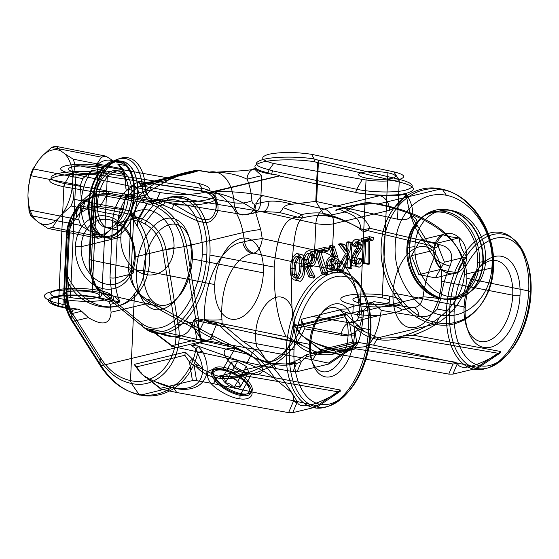 <?xml version="1.0" encoding="UTF-8"?>
<svg xmlns="http://www.w3.org/2000/svg" width="559" height="559" viewBox="0 0 559 559"><rect width="100%" height="100%" fill="white"/><g stroke="black" fill="none" stroke-linecap="round" stroke-linejoin="round"><path stroke-width="0.84" d="M485.638 260.473A43.895 34.868 -103.5 0 0 452.217 210.652A43.895 34.868 -103.5 0 0 414.904 246.61L409.67 247.26A45.635 36.251 76.5 0 1 448.465 209.877A45.635 36.251 76.5 0 1 483.214 261.675L485.638 260.473A43.895 34.868 -103.5 0 1 448.325 296.438A43.895 34.868 -103.5 0 1 414.904 246.61M409.67 247.26L409.265 247.357A45.635 36.251 76.5 0 1 448.066 209.967A45.635 36.251 76.5 0 1 482.808 261.766L483.214 261.675A45.635 36.251 -103.5 0 1 444.412 299.058A45.635 36.251 -103.5 0 1 409.67 247.26M406.847 248.545A43.902 34.875 76.5 0 1 444.174 212.581A43.902 34.875 76.5 0 1 477.603 262.416L482.808 261.766A45.635 36.251 -103.5 0 1 444.014 299.156A45.635 36.251 -103.5 0 1 409.265 247.357L406.847 248.545A43.902 34.875 76.5 0 0 440.275 298.38A43.902 34.875 76.5 0 0 477.603 262.416M442.805 234.598C446.201 236.184 451.7 237.261 459.309 237.834A20.48 16.267 -103.5 0 0 442.805 234.598A20.48 16.267 -103.5 0 0 433.77 250.313A20.48 16.267 -103.5 0 0 441.233 269.256A20.48 16.267 -103.5 0 0 457.737 272.492A20.48 16.267 -103.5 0 0 466.772 256.777A20.48 16.267 -103.5 0 0 459.309 237.834C459.673 244.611 462.16 250.928 466.772 256.777C461.671 262.492 458.659 267.726 457.737 272.492C450.128 271.919 444.622 270.842 441.233 269.256C436.649 263.492 434.161 257.175 433.77 250.313C434.65 245.618 437.662 240.377 442.805 234.598L420.459 239.972L436.956 243.207L459.309 237.834M433.77 250.313L411.417 255.687L420.459 239.972M436.956 243.207L444.419 262.157L466.772 256.777M444.419 262.157L435.384 277.865L457.737 272.492M435.384 277.865L418.887 274.63L441.233 269.256M418.887 274.63L411.417 255.687M105.951 156.143L55.949 146.346A41.639 23.764 101.1 0 0 51.589 147.394L101.591 157.191A41.639 23.764 -78.9 0 1 105.951 156.143L106.07 156.268A41.478 23.674 101.1 0 0 101.298 157.421L95.533 166.261A37.9 21.633 -78.9 0 1 114.539 161.684L106.07 156.268M95.533 166.261L103.499 167.819A37.9 21.633 -78.9 0 1 122.505 163.249L114.539 161.684M70.902 206.215L61.811 214.404A37.9 21.633 101.1 0 0 72.551 184.882L73.599 198.808A41.478 23.674 -78.9 0 1 70.902 206.215L70.986 205.95A41.639 23.764 101.1 0 0 73.453 199.165L123.455 208.968A41.639 23.764 -78.9 0 1 120.989 215.746L70.986 205.95M82.872 178.642L32.869 168.846A41.639 23.764 101.1 0 0 30.403 175.624L80.405 185.427A41.639 23.764 -78.9 0 1 82.872 178.642L83.005 178.391A41.478 23.674 101.1 0 0 80.307 185.798L81.355 199.724A37.9 21.633 -78.9 0 1 92.095 170.202L83.005 178.391M81.355 199.724L89.321 201.282A37.9 21.633 -78.9 0 1 100.061 171.76L92.095 170.202M81.069 206.019L78.791 219.296A41.478 23.674 101.1 0 0 80.859 225.556L89.335 230.972A37.9 21.633 -78.9 0 1 81.069 206.019L89.035 207.585L89.321 201.282M78.854 219.694L28.851 209.898A41.639 23.764 101.1 0 0 30.745 215.627L80.748 225.431A41.639 23.764 -78.9 0 1 78.854 219.694L78.791 219.296M28.991 209.541L27.95 195.608A37.9 21.633 101.1 0 0 36.216 220.56L31.066 215.795A41.478 23.674 -78.9 0 1 28.991 209.541L28.851 209.898M27.95 195.608L28.236 189.312L30.403 175.624M80.405 185.427L80.307 185.798M89.335 230.972L97.301 232.53A37.9 21.633 -78.9 0 1 89.035 207.585M97.909 238.253L47.906 228.449A41.639 23.764 101.1 0 0 52.273 227.401L102.276 237.198A41.639 23.764 -78.9 0 1 97.909 238.253L92.487 233.327A37.9 21.633 101.1 0 0 111.493 228.757L119.458 230.315A37.9 21.633 -78.9 0 1 100.452 234.892L92.487 233.327M47.843 228.331L39.368 222.915A37.9 21.633 101.1 0 0 58.374 218.345L52.609 227.185A41.478 23.674 -78.9 0 1 47.843 228.331L47.906 228.449M39.368 222.915L36.216 220.56M97.301 232.53L100.452 234.892M114.93 224.809L120.695 215.977A41.478 23.674 101.1 0 0 123.392 208.563L125.67 195.294A37.9 21.633 -78.9 0 1 114.93 224.809L122.903 226.374L119.458 230.315M61.811 214.404L58.374 218.345M102.276 237.198L111.493 228.757M125.67 195.294L133.636 196.852A37.9 21.633 -78.9 0 1 122.903 226.374M117.69 164.039L125.656 165.604A37.9 21.633 -78.9 0 1 133.922 190.549L125.957 188.991A37.9 21.633 101.1 0 0 117.69 164.039L122.84 168.804A41.478 23.674 101.1 0 1 124.916 175.065L125.013 174.694L75.011 164.898A41.639 23.764 101.1 0 0 73.11 159.161L123.113 168.965A41.639 23.764 -78.9 0 1 125.013 174.694M125.957 188.991L124.916 175.065M75.011 164.898L72.838 178.58L72.551 184.882M73.599 198.808L73.453 199.165M123.455 208.968L123.392 208.563M133.636 196.852L133.922 190.549M72.838 178.58A37.9 21.633 101.1 0 0 64.571 153.634L73.047 159.042A41.478 23.674 -78.9 0 1 75.116 165.303M64.571 153.634L61.42 151.272A37.9 21.633 101.1 0 0 42.414 155.849L38.976 159.79A37.9 21.633 101.1 0 0 28.236 189.312M30.514 176.036A41.478 23.674 -78.9 0 1 33.212 168.629L38.976 159.79M42.414 155.849L51.589 147.394M103.499 167.819L100.061 171.76M51.505 147.66A41.478 23.674 -78.9 0 1 56.27 146.514L55.949 146.346M56.27 146.514L61.42 151.272M125.656 165.604L122.505 163.249M91.655 205.23A38.969 22.241 -78.9 0 1 116.398 161.607A38.969 22.241 -78.9 0 1 137.682 194.155L134.495 193.533A38.969 22.241 101.1 0 0 113.211 160.985A38.969 22.241 101.1 0 0 88.469 204.601L91.655 205.23A38.969 22.241 -78.9 0 0 112.939 237.778A38.969 22.241 -78.9 0 0 137.682 194.155M88.469 204.601A38.969 22.241 101.1 0 0 109.753 237.149A38.969 22.241 101.1 0 0 134.495 193.533M128.57 194.958A28.935 16.518 -78.9 0 1 110.193 227.345A28.935 16.518 -78.9 0 1 94.394 203.176A28.935 16.518 -78.9 0 1 112.764 170.788A28.935 16.518 -78.9 0 1 128.57 194.958M248.916 392.159A20.082 8.329 29.6 0 1 227.247 389.378A20.082 8.329 29.6 0 1 214.034 372.238L213.14 369.492A22.22 9.217 -150.4 0 0 227.751 388.449A22.22 9.217 -150.4 0 0 251.732 391.531L248.916 392.159A20.082 8.329 29.6 0 0 235.709 375.019A20.082 8.329 29.6 0 0 214.034 372.238M233.99 387.764C236.813 386.185 238.868 385.976 240.153 387.149A9.992 4.144 29.6 0 1 233.99 387.764A9.992 4.144 29.6 0 1 225.319 382.81C228.987 383.09 231.88 384.739 233.99 387.764L242.592 372.601L233.921 367.647L231.405 362.078L237.568 361.463L246.239 366.418L248.755 371.987L242.592 372.601M222.803 377.241C224.418 377.709 225.256 379.568 225.319 382.81A9.992 4.144 29.6 0 1 222.803 377.241A9.992 4.144 29.6 0 1 228.966 376.626C227.709 375.452 225.654 375.662 222.803 377.241L231.405 362.078M248.755 371.987L240.153 387.149C240.104 383.928 239.266 382.07 237.638 381.58C235.528 378.555 232.635 376.906 228.966 376.626A9.992 4.144 29.6 0 1 237.638 381.58L246.239 366.418M237.568 361.463L228.966 376.626M233.921 367.647L225.319 382.81M237.638 381.58A9.992 4.144 29.6 0 1 240.153 387.149M251.732 391.531A22.22 9.217 -150.4 0 0 237.121 372.567A22.22 9.217 -150.4 0 0 213.14 369.492M235.059 348.599L222.887 369.059A22.248 9.23 29.6 0 1 249.405 385.71A22.248 9.23 29.6 0 1 240.07 395.339L239.909 398.798C230.28 398.176 213.056 388.121 209.199 380.875C204.678 372.028 208.542 368.262 220.777 369.569L222.887 369.059A22.248 9.23 -150.4 0 0 213.552 378.688A22.248 9.23 -150.4 0 0 240.07 395.339L251.634 373.943A21.459 8.902 -150.4 0 0 260.634 364.657A21.459 8.902 -150.4 0 0 235.059 348.599A21.459 8.902 -150.4 0 0 226.06 357.886A21.459 8.902 -150.4 0 0 251.634 373.943M203.86 369.841L195.881 366.208C200.492 371.595 206.446 375.25 213.741 377.164A4.325 2.418 -75.4 0 1 215.655 375.508L203.86 369.841L199.011 365.153A4.325 2.942 139.6 0 0 195.881 366.208L194.211 365.845L196.558 380.644L192.422 380.616L160.552 388.281C159.511 388.561 159.692 388.854 161.09 389.176L176.721 392.509L173.87 388.156L172.116 387.352C197.718 393.166 210.135 376.675 197.565 353.547L195.936 348.718L191.541 345.518L197.432 345.867L198.459 346.657A4.325 1.425 -52.5 0 0 195.936 348.718C190.864 379.254 165.324 399.699 138.946 394.354L131.456 383.481C159.818 389.993 184.687 358.571 178.174 324.695L165.953 249.803C163.361 236.429 156.848 226.835 146.423 221.029L142.293 218.911L153.18 205.181L151.077 202.714L147.192 203.217L106.154 196.16A4.325 2.55 -80.4 0 1 107.992 194.532C101.85 193.54 96.057 194.462 90.628 197.299L89.286 198.85C94.555 196.09 100.173 195.196 106.14 196.16L100.096 206.62C95.407 206.005 91.019 206.823 86.924 209.08L80.433 212.937L78.602 214.593L73.55 221.56C70.301 226.388 68.512 232.069 68.177 238.588L66.57 273.847A54.936 43.637 -103.5 0 0 135.418 296.046A54.936 43.637 -103.5 0 0 129.772 210.568L100.096 206.62M215.655 375.508L218.625 376.158L216.759 377.835L219.68 378.331A4.325 2.515 -82.5 0 1 221.483 376.654L218.625 376.158L271.527 363.434L273.232 364.251C265.162 362.491 256.301 359.074 246.652 353.994L254.324 357.704L248.769 354.001L209.911 334.289L158.623 306.479L147.765 300.015A12.976 3.319 127 0 1 149.63 302.957L161.775 310.853A12.976 5.618 -61.5 0 0 158.623 306.479L102.129 293.594A43.707 24.945 101.1 0 1 91.466 260.152L93.884 206.886A43.707 24.945 -78.9 0 1 119.207 158.742A43.707 24.945 -78.9 0 1 145.41 186.608A21.172 12.088 101.1 0 0 156.932 200.478A4.325 3.438 -103.5 0 0 154.501 201.254L169.482 197.648A68.394 39.032 -78.9 0 1 206.837 254.764A68.394 39.032 -78.9 0 1 183.527 318.05A68.394 39.032 -78.9 0 1 142.741 326.526L141.224 323.018A65.096 37.153 101.1 0 0 180.047 314.948A65.096 37.153 101.1 0 0 202.232 254.708L206.837 254.764M99.355 290.512L99.006 298.199C92.535 296.382 70.029 293.789 56.312 296.927C43.274 300.225 54.936 305.424 62.867 306.891L63.216 299.205A30.605 6.359 -177.4 0 1 56.627 290.023A30.605 6.359 -177.4 0 1 99.355 290.512A30.605 6.359 2.6 0 1 105.944 299.694A30.605 6.359 2.6 0 1 63.216 299.205M97.853 167.232L92.172 292.238A18.44 3.829 2.6 0 0 66.43 291.945A18.44 3.829 2.6 0 0 70.399 297.479L76.073 172.472A18.44 3.829 -177.4 0 1 72.104 166.938A18.44 3.829 -177.4 0 1 97.853 167.232A18.44 3.829 2.6 0 1 101.822 172.766A18.44 3.829 2.6 0 1 76.073 172.472M316.611 201.575L315.786 201.38L317.547 162.627L318.364 162.823L316.611 201.575L397.526 219.191L399.21 182.003A4.325 2.543 102.5 0 0 398.609 179.201C414.079 183.177 416.371 186.832 405.485 190.165C394.815 192.89 371.763 192.471 356.698 189.277A4.325 2.362 101.6 0 0 355.803 192.45L279.451 175.966L355.803 192.45C371.407 195.727 395.29 196.132 406.344 193.309C417.615 189.857 415.239 186.091 399.21 182.003L318.364 162.823A4.325 2.536 -76.7 0 0 317.791 160.028L314.011 158.917C297.758 156.366 274.602 156.555 263.61 159.336C252.326 162.655 254.177 166.114 269.145 169.705M325.45 213.866A12.976 7.302 103.6 0 0 330.669 216.396C339.676 218.604 349.71 222.734 360.758 228.778A12.976 0.531 -59.5 0 1 360.206 228.806C347.726 221.469 336.141 216.487 325.45 213.866L323.242 213.363L315.786 201.38L291.931 204.252C283.609 201.743 275.957 200.744 268.97 201.254L260.613 202.7L261.843 175.624C256.791 171.529 254.45 169.167 254.827 168.538L255.463 169.014C257.517 171.012 262.681 172.71 270.94 174.101L267.985 172.864C252.675 169.118 250.83 165.541 262.451 162.124C273.77 159.259 297.556 159.077 314.354 161.705L317.547 162.627M528.716 290.98A69.658 39.759 -78.9 0 1 484.485 368.947A69.658 39.759 -78.9 0 1 446.445 310.776L437.047 309.008C432.442 315.206 426.433 317.694 419.026 316.471L381.217 310.371C378.066 331.166 372.636 343.289 364.922 346.748L455.564 362.239A69.889 39.885 101.1 0 0 457.653 363.902C460.805 370.617 474.291 367.368 498.104 354.168A69.889 39.885 101.1 0 0 500.396 351.457L413.164 335.141C438.661 326.568 465.214 306.842 466.891 278.34L528.716 290.98A69.658 39.759 101.1 0 0 490.669 232.81A69.658 39.759 101.1 0 0 446.445 310.776A4.325 0.901 2.6 0 0 449.562 311.063A68.394 39.032 -78.9 0 1 492.989 234.507A68.394 39.032 -78.9 0 1 530.337 291.623A4.325 0.901 2.6 0 0 528.716 290.98M454.167 311.111A65.096 37.153 -78.9 0 1 495.498 238.253A65.096 37.153 -78.9 0 1 531.05 292.616L530.337 291.623A68.394 39.032 101.1 0 1 486.917 368.178A68.394 39.032 101.1 0 1 449.562 311.063L454.167 311.111A65.096 37.153 -78.9 0 0 489.719 365.474A65.096 37.153 -78.9 0 0 531.05 292.616M393.026 292.972L464.075 306.891A41.198 23.513 -78.9 0 1 490.229 260.78A41.198 23.513 -78.9 0 1 512.736 295.187L520.017 295.271A46.418 26.49 -78.9 0 1 490.55 347.223A46.418 26.49 -78.9 0 1 465.2 308.456L464.075 306.891A41.198 23.513 101.1 0 0 486.575 341.297A41.198 23.513 101.1 0 0 512.736 295.187L441.687 281.261A41.198 23.513 101.1 0 0 419.187 246.854A41.198 23.513 101.1 0 0 393.026 292.972A41.198 23.513 101.1 0 0 415.533 327.371A41.198 23.513 101.1 0 0 441.687 281.261M335.889 210.436A12.976 10.307 -103.5 0 0 336.839 209.967C340.92 207.284 344.672 207.396 348.103 210.31L347.551 210.659C359.151 213.664 366.585 219.526 369.862 228.254A12.976 10.118 -20.3 0 1 360.758 228.778C360.422 220.267 354.846 214.6 344.03 211.791C341.269 208.703 335.484 209.283 335.889 210.436C349.075 205.873 362.882 203.651 377.318 203.783L378.219 203.993L440.855 188.921C410.53 182.29 382.111 209.562 381.21 245.799C378.827 281.785 404.325 319.294 434.713 324.171C464.18 331.012 491.829 303.921 492.745 267.67L464.368 274.497C462.125 306.632 430.856 328.042 402.194 336.169L396.191 337.622L381.636 338.125L378.778 337.629L434.797 324.15L436.551 322.543C406.673 317.778 381.587 280.925 383.928 245.562C384.802 209.953 412.794 183.149 442.588 189.69L446.368 195.294C420.284 189.997 395.982 213.964 395.206 245.687C393.138 277.103 414.897 310.084 440.932 314.983L436.551 322.543C465.451 329.3 492.647 302.692 493.541 267.076C495.861 231.719 471.572 194.672 442.588 189.69L440.855 188.921C470.378 194.008 495.099 231.692 492.745 267.67M364.007 331.312L356.034 327.679C360.646 333.066 366.599 336.721 373.894 338.635A4.325 2.418 -75.4 0 1 375.809 336.979L364.007 331.312L359.164 326.624A4.325 2.942 139.6 0 0 356.034 327.679L354.364 327.315L356.712 342.115L352.575 342.087L349.606 323.409L354.364 327.315A4.325 2.515 135.9 0 1 358.039 325.366L352.785 320.656A4.325 1.181 131 0 0 349.606 323.409L345.029 316.736L345.455 313.578L294.341 325.876L296.871 328.322L345.029 316.736M375.809 336.979L378.778 337.629L376.913 339.306L379.834 339.802A4.325 2.515 -82.5 0 1 381.636 338.125M389.406 296.095L388.994 305.179L366.215 303.586C357.872 304.886 351.143 306.709 346.042 309.071C341.249 309.085 339.467 309.302 340.683 309.728C342.094 311.363 346.154 312.74 352.855 313.872L353.267 304.788A30.605 6.359 -177.4 0 1 346.678 295.613A30.605 6.359 -177.4 0 1 389.406 296.095A30.605 6.359 2.6 0 1 395.996 305.277A30.605 6.359 2.6 0 1 353.267 304.788M387.904 172.815L382.223 297.821A18.44 3.829 2.6 0 0 356.481 297.535A18.44 3.829 2.6 0 0 360.45 303.062L366.124 178.055A18.44 3.829 -177.4 0 1 362.155 172.528A18.44 3.829 -177.4 0 1 387.904 172.815A18.44 3.829 -177.4 0 1 391.873 178.349A18.44 3.829 -177.4 0 1 366.124 178.055M221.951 319.678A12.976 1.586 -1.1 0 1 204.65 319.629C202.693 282.805 221.252 244.968 242.739 242.005A12.976 10.307 -103.5 0 0 252.158 253.465C232.523 257.671 219.785 287.312 221.951 319.678L222.126 323.878L242.578 341.095L254.485 349.536C275.517 364.615 296.731 399.713 298.101 403.703C302.608 408.657 315.898 404.982 337.957 392.697A69.889 39.885 101.1 0 0 340.242 389.986L253.01 373.671C277.264 366.292 294.446 351.338 304.543 328.818L341.109 335.211C348.536 336.441 354.672 333.926 359.521 327.658L368.563 329.51A69.658 39.759 -78.9 0 1 324.339 407.476A69.658 39.759 -78.9 0 1 286.292 349.305L242.578 341.095M120.863 237.149L81.167 246.694A32.981 26.203 76.5 0 1 109.208 219.68A32.981 26.203 76.5 0 1 134.321 257.112L135.215 258.363A37.132 29.501 76.5 0 1 103.646 288.779A37.132 29.501 76.5 0 1 75.367 246.631L81.167 246.694A32.981 26.203 -103.5 0 0 106.28 284.133A32.981 26.203 -103.5 0 0 134.321 257.112L174.01 247.567A32.981 26.203 -103.5 0 0 148.897 210.128A32.981 26.203 -103.5 0 0 120.863 237.149A32.981 26.203 -103.5 0 0 145.976 274.588A32.981 26.203 -103.5 0 0 174.01 247.567M368.563 329.51A69.658 39.759 101.1 0 0 330.516 271.339A69.658 39.759 101.1 0 0 286.292 349.305A4.325 0.901 2.6 0 0 289.415 349.585A68.394 39.032 -78.9 0 1 332.836 273.037A68.394 39.032 -78.9 0 1 370.191 330.152A4.325 0.901 2.6 0 0 368.563 329.51M294.013 349.641A65.096 37.153 -78.9 0 1 335.344 276.782A65.096 37.153 -78.9 0 1 370.896 331.145L370.191 330.152A68.394 39.032 101.1 0 1 326.763 406.7A68.394 39.032 101.1 0 1 289.415 349.585L294.013 349.641A65.096 37.153 -78.9 0 0 329.565 404.003A65.096 37.153 -78.9 0 0 370.896 331.145M255.645 333.751L309.56 344.316A32.632 18.622 -78.9 0 1 330.271 307.792A32.632 18.622 -78.9 0 1 348.096 335.044L354.385 335.114A37.132 21.193 -78.9 0 1 330.809 376.682A37.132 21.193 -78.9 0 1 310.524 345.665L309.56 344.316A32.632 18.622 101.1 0 0 327.378 371.567A32.632 18.622 101.1 0 0 348.096 335.044L294.181 324.479A32.632 18.622 101.1 0 0 276.363 297.227A32.632 18.622 101.1 0 0 255.645 333.751A32.632 18.622 101.1 0 0 256.84 346.79C262.513 353.98 265.385 358.375 265.455 359.968A32.632 18.622 101.1 0 0 294.181 324.479M303.216 345.937L295.236 342.304C299.855 347.691 305.808 351.345 313.103 353.26A4.325 2.418 -75.4 0 1 315.017 351.604L303.216 345.937L297.227 342.143C291.735 327.001 290.834 297.64 292.168 264.61C293.629 233.697 297.619 217.996 304.145 217.521A12.976 12.186 -103.2 0 1 297.514 217.144C284.706 217.262 276.936 233.921 274.196 267.111C273.791 297.129 277.767 320.356 286.131 336.791L195.622 318.267A69.889 39.885 -78.9 0 1 193.337 320.978C189.11 338.02 175.624 341.263 152.887 330.711A69.889 39.885 -78.9 0 1 151.594 329.719L144.676 328.14A69.658 39.759 101.1 0 0 186.217 319.51A69.658 39.759 101.1 0 0 209.953 255.051L274.196 267.111M294.341 325.876L299.869 333.402L305.102 338.076L315.115 343.079L332.27 348.823L317.938 352.268L316.121 353.931L319.042 354.427A4.325 2.515 -82.5 0 1 320.845 352.75L315.017 351.604M263.366 272.855L192.324 258.929A41.198 23.513 101.1 0 0 169.824 224.522A41.198 23.513 101.1 0 0 143.663 270.633L136.382 270.556A46.418 26.49 101.1 0 0 161.733 309.316A46.418 26.49 101.1 0 0 191.199 257.364L192.324 258.929A41.198 23.513 -78.9 0 1 166.17 305.039A41.198 23.513 -78.9 0 1 143.663 270.633L214.712 284.559A41.198 23.513 -78.9 0 1 240.866 238.448A41.198 23.513 -78.9 0 1 263.366 272.855A41.198 23.513 -78.9 0 1 237.212 318.965A41.198 23.513 -78.9 0 1 214.712 284.559M306.486 356.747L301.378 361.596A4.325 2.131 62.6 0 0 298.415 359.661L306.283 354.762L306.486 356.747L354.644 345.162L357.418 342.464L351.373 346.915A4.325 2.97 59.7 0 0 349.717 349.969L328.971 364C330.013 363.727 329.838 363.427 328.44 363.112L312.802 359.772L200.926 339.655L196.782 339.627L171.941 345.602L152.418 330.823L150.734 330.474L150.797 329.069L151.594 329.719M161.775 310.853L194.071 328.371L202.519 341.346L194.385 328.552L213.14 338.796L101.186 365.726L100.152 365.467A4.325 1.09 148 0 0 101.2 365.747C111.555 381.804 124.552 391.566 140.19 395.031A4.325 2.543 -78.5 0 1 138.408 394.249C123.064 390.839 110.312 381.245 100.152 365.467M103.799 190.319A4.325 2.578 99.8 0 0 103.38 191.22L109.166 191.702L103.799 190.319L64.753 183.604L63.908 186.783L94.164 191.982L103.38 191.22A4.325 2.173 -99 0 1 101.948 193.791L93.129 196.565L88.217 199.186L79.692 206.956L77.582 207.466L76.569 208.724L80.216 204.531L84.87 201.212A4.325 2.62 -118 0 1 86.205 199.668L81.376 203.106L79.175 205.398L73.474 213.203L76.555 208.745A4.325 2.201 -145.3 0 1 77.582 207.466M63.908 186.783L63.88 186.776A4.325 2.571 -79.4 0 1 64.746 183.604C49.248 180.201 46.942 176.854 57.822 173.576C68.498 170.858 91.571 170.837 106.657 173.521A4.325 2.39 -80.3 0 1 107.279 176.33C91.648 173.521 67.751 173.521 56.697 176.33C45.426 179.732 47.815 183.212 63.873 186.776L58.576 303.383C49.136 301.574 36.188 295.515 51.463 291.7C67.353 288.018 93.863 290.813 101.983 292.937L111.905 295.117L115.832 297.535L120.066 301.986L112.988 300.553A4.325 0.678 95.9 0 0 113.966 296.27M167.826 177.783L175.009 175.435A12.976 2.327 -111.4 0 0 177.021 176.518L169.035 179.739A12.976 0.524 67.6 0 1 167.826 177.783C161.104 179.921 154.92 183.1 149.281 187.321L151.671 189.641L146.36 194.651A12.976 1.041 45.7 0 0 144.515 191.094L149.281 187.321M169.035 179.739L151.671 189.641L128.598 195.189L137.472 187.335L169.035 179.739M254.827 168.538A12.976 10.307 -103.5 0 0 247.078 179.18C235.961 173.989 223.642 171.718 210.121 172.375A12.976 10.307 76.5 0 1 211.47 172.486C226.018 171.333 244.381 171.396 255.463 169.014M261.843 175.624L247.078 179.18A59.506 33.959 101.1 0 1 251.906 200.569A12.976 4.57 175.9 0 1 234.088 202.749L145.41 186.608A4.325 1.523 175.9 0 0 142.293 186.545L137.703 187.09A39.144 22.339 101.1 0 0 114.225 162.131A39.144 22.339 101.1 0 0 91.55 205.251L92.256 206.243A42.442 24.226 -78.9 0 1 116.845 159.49A42.442 24.226 -78.9 0 1 142.293 186.545A22.437 12.808 -78.9 0 0 154.501 201.254L151.699 203.951A25.735 14.688 -78.9 0 1 137.703 187.09M295.62 268.509C295.543 263.058 297.108 259.25 300.316 257.07C302.894 257.825 303.844 261.032 303.146 266.692C303.621 272.191 302.545 276.083 299.904 278.368C298.226 278.48 297.032 277.278 296.326 274.776L295.62 268.509L292.043 267.831C291.945 262.325 293.398 258.44 296.396 256.176L300.316 257.07M296.326 274.776L292.329 274.071L292.043 267.831M299.904 278.368L295.418 277.634C293.775 277.781 292.748 276.593 292.329 274.071M303.146 266.692L299.701 265.993C299.876 271.506 298.443 275.384 295.418 277.634M296.396 256.176C299.282 256.993 300.386 260.27 299.701 265.993M301.077 265.672C301.196 272.757 299.289 277.606 295.348 280.22C291.512 279.507 289.953 275.489 290.666 268.173C290.61 261.032 292.574 256.162 296.556 253.562C300.351 254.324 301.86 258.363 301.077 265.672L304.655 266.343C305.256 273.61 303.817 278.613 300.33 281.359L295.348 280.22M290.666 268.173L294.111 268.879C294.153 261.689 296.396 256.819 300.84 254.261L296.556 253.562M300.84 254.261C304.271 254.946 305.542 258.971 304.655 266.343M300.33 281.359C295.942 280.548 293.866 276.391 294.111 268.879M324.248 247.546L314.815 249.81L321.691 273.882L322.927 272.519L317.03 251.85L324.129 250.146L324.248 247.546L328.524 248.21L328.063 251.005L324.129 250.146M317.03 251.85L321.006 252.703L327.819 273.484L322.927 272.519M327.819 273.484L326.645 275.091L321.691 273.882M326.645 275.091C322.676 266.678 320.09 258.489 318.882 250.53L314.815 249.81M318.882 250.53L328.524 248.21M328.063 251.005L321.006 252.703M334.939 269.941L333.206 269.655L332.172 268.613L331.277 265.714C331.473 262.464 332.57 260.522 334.562 259.9L336.218 260.166L337.559 262.416L337.797 265.28L336.902 268.285L334.939 269.941L330.453 269.2C328.496 269.494 327.462 268.082 327.343 264.98L331.277 265.714M337.811 264.148L334.023 263.373C333.618 266.601 332.43 268.544 330.453 269.2M334.562 259.9L331.033 259.096C332.975 258.803 333.975 260.228 334.023 263.373M327.343 264.98C327.784 261.689 329.013 259.725 331.033 259.096M329.978 245.52L334.023 255.994L335.407 262.947C334.939 267.733 333.276 270.682 330.411 271.786C327.504 272.107 326.023 269.906 325.974 265.169C326.428 260.508 328.056 257.636 330.865 256.567L332.437 256.427L328.853 247.155L329.978 245.52L334.289 246.156L337.573 256.602L334.023 255.994M335.407 262.947L339.327 263.687C339.46 268.627 338.146 271.709 335.393 272.925L330.411 271.786M335.393 272.925C332.277 273.197 330.397 270.87 329.747 265.944L325.974 265.169M329.747 265.944C329.887 261.165 331.424 258.23 334.352 257.14L330.865 256.567M334.352 257.14L335.791 256.993L332.437 256.427M335.791 256.993L332.836 247.951L328.853 247.155M332.836 247.951L334.289 246.156M337.573 256.602L339.327 263.687M369.122 239.322L369.24 236.716L361.191 238.658L361.072 241.257L364.412 240.454L363.378 263.212L364.754 262.884L365.782 240.125L369.122 239.322L373.056 240.181L369.716 240.985L365.782 240.125M364.754 262.884L369.702 263.967L368.143 264.344L363.378 263.212M368.143 264.344L368.192 241.355L364.412 240.454M368.192 241.355L364.852 242.159L361.072 241.257M364.852 242.159L365.3 239.364L361.191 238.658M365.3 239.364L373.517 237.386L369.24 236.716M373.517 237.386L373.056 240.181M369.716 240.985L369.702 263.967M359.472 259.313C358.389 262.933 356.754 265.155 354.56 265.979C351.967 266.28 350.612 264.344 350.493 260.166L354.476 251.117L356.649 248.091L357.809 244.576C357.718 242.529 357.019 241.635 355.706 241.907L352.568 245.876L351.394 244.618C352.456 241.781 353.882 240.021 355.671 239.343C357.942 239.028 359.109 240.698 359.178 244.353L358.151 248.42L352.533 257.182L351.87 259.802C352.009 262.506 352.939 263.694 354.679 263.38L358.235 258.342L359.472 259.313L363.657 260.04C363.077 263.841 361.701 266.203 359.542 267.111L354.56 265.979M350.493 260.166L354.357 260.955C354.581 257.196 355.769 254.114 357.928 251.718L354.476 251.117M357.928 251.718L360.122 248.713L356.649 248.091M360.122 248.713L361.4 245.31L357.809 244.576M361.4 245.31L360.709 242.934L355.706 241.907M359.633 242.802L357.662 244.339L356.223 246.75L352.568 245.876M356.223 246.75L355.07 245.401L351.394 244.618M355.07 245.401C356.418 242.536 358.046 240.747 359.954 240.042L355.671 239.343M359.954 240.042C362.176 239.727 363.161 241.397 362.91 245.052L359.178 244.353M362.91 245.052L361.694 249.16L358.151 248.42M361.694 249.16L359.025 253.241L355.482 252.472M359.025 253.241L356.3 257.965L352.533 257.182M356.3 257.965L355.88 260.557L351.87 259.802M355.88 260.557L356.831 263.233L359.164 264.114L354.679 263.38M359.164 264.114C360.639 263.31 361.631 261.584 362.141 258.943L358.235 258.342M362.141 258.943L363.657 260.04M359.542 267.111C356.768 267.363 355.035 265.308 354.357 260.955M348.222 241.774L346.846 242.11L346.405 251.767L340.459 243.647L338.495 244.115L345.511 253.681L336.756 269.62L338.586 269.179L346.252 255.232L345.693 267.468L347.069 267.139L348.222 241.774L352.491 242.445C350.961 250.83 350.8 259.425 352.016 268.222L347.069 267.139M345.693 267.468L350.458 268.599L349.703 256.218L346.252 255.232M349.703 256.218L343.485 270.276L338.586 269.179M343.485 270.276L341.388 270.78L336.756 269.62M341.388 270.78L348.9 254.394L345.511 253.681M348.9 254.394L342.478 244.856L338.495 244.115M342.478 244.856L344.679 244.325L340.459 243.647M344.679 244.325L349.843 252.214L346.405 251.767M349.843 252.214L350.961 242.816L346.846 242.11M350.961 242.816L352.491 242.445M352.016 268.222L350.458 268.599M312.271 254.191L313.976 254.506L314.703 255.491L315.045 258.23C314.493 261.465 313.222 263.387 311.251 263.988L309.56 263.743L308.834 262.912L308.309 259.851L309.924 255.861L312.271 254.191L308.351 253.297C310.343 252.975 311.412 254.38 311.552 257.51L315.045 258.23M308.309 259.851L304.676 259.166C305.109 255.889 306.339 253.933 308.351 253.297M311.251 263.988L307.75 263.408C305.773 263.75 304.746 262.339 304.676 259.166M311.552 257.51C311.077 260.836 309.812 262.807 307.75 263.408M308.924 276.957L304.718 266.671L303.292 259.649C303.782 254.799 305.487 251.823 308.4 250.712C311.335 250.362 312.844 252.563 312.921 257.308C312.425 262.031 310.748 264.917 307.89 265.951L306.283 266.147L310.077 275.426L308.924 276.957L313.885 278.165L308.247 267.454L304.718 266.671M303.292 259.649L306.779 260.361C307.604 255.526 309.567 252.542 312.677 251.417L308.4 250.712M312.677 251.417C315.514 251.026 316.806 253.22 316.548 257.985L312.921 257.308M316.548 257.985C315.968 262.758 314.277 265.686 311.475 266.769L307.89 265.951M311.475 266.769L310.007 266.957L306.283 266.147M310.007 266.957L314.934 276.363L310.077 275.426M314.934 276.363L313.885 278.165M308.247 267.454L307.108 264.316L306.779 260.361M191.199 257.364A46.418 26.49 101.1 0 0 165.848 218.604A46.418 26.49 101.1 0 0 136.382 270.556M91.55 205.251L89.133 258.524L89.838 259.509L92.256 206.243A4.325 0.901 2.6 0 0 93.884 206.886L131.099 214.495A12.976 2.781 -176.9 0 1 133.615 218.478L133.594 218.946A12.976 2.697 2.6 0 0 131.072 215.11L131.099 214.495C132.21 204.929 136.675 197.124 144.515 191.094M89.133 258.524A39.144 22.339 101.1 0 0 98.677 288.472L100.194 291.987A42.442 24.226 -78.9 0 1 89.838 259.509A4.325 0.901 2.6 0 0 91.466 260.152L128.682 267.768L131.072 215.11M98.677 288.472L141.224 323.018M142.741 326.526L100.194 291.987A4.325 3.396 -50.9 0 0 102.129 293.594L144.676 328.14A4.325 3.396 -50.9 0 1 142.741 326.526M202.232 254.708A65.096 37.153 101.1 0 0 166.68 200.346L169.482 197.648A4.325 3.438 76.5 0 1 171.913 196.873A69.658 39.759 -78.9 0 1 209.953 255.051M166.68 200.346L151.699 203.951M131.91 195.545A29.194 16.665 -78.9 0 1 113.372 228.219A29.194 16.665 -78.9 0 1 97.427 203.839A29.194 16.665 -78.9 0 1 115.965 171.159A29.194 16.665 -78.9 0 1 131.91 195.545M133.769 184.337A3.892 2.25 62.3 0 0 137.472 187.335L142.056 184.931L177.021 176.518L189.159 172.738A12.976 10.307 76.5 0 1 192.855 172.528L199.36 170.502A12.976 10.307 -103.5 0 0 198.012 170.39L142.95 183.736L140.19 183.17L139.093 181.584L133.769 184.337L123.909 193.072L120.702 197.579C115.741 204.671 113.002 213.035 112.506 222.685A3.892 0.811 2.6 0 0 117.858 222.734L133.594 218.946L131.204 271.604A12.976 2.697 2.6 0 0 128.682 267.768A44.937 25.651 -78.9 0 0 128.619 269.669A12.976 3.144 1.1 0 1 131.12 274.057C132.308 286.928 138.471 296.556 149.63 302.957L111.087 312.229L110.2 304.362L120.066 301.986C116.593 294.251 115.021 286.208 115.35 277.851L117.858 222.734C118.312 213.88 120.828 206.201 125.391 199.696L146.36 194.651C138.891 201.072 134.642 209.01 133.615 218.478M131.204 271.604A57.912 33.051 101.1 0 0 131.12 274.057L115.35 277.851A3.892 0.811 2.6 0 1 109.997 277.802L111.905 295.117A4.325 2.355 102.4 0 1 109.159 299.952L99.236 297.779A4.325 2.355 102.4 0 0 101.983 292.937L107.279 176.33L106.664 173.521L202.365 188.488L201.331 189.997L199.346 190.731L107.286 176.33M147.765 300.015C136.117 292.811 129.737 282.693 128.619 269.669M323.172 213.238C316.017 212.497 308.778 212.958 301.455 214.621L283.217 207.606C281.75 210.925 280.227 212.49 278.648 212.308L260.955 211.477L244.073 214.768L156.932 200.478L171.913 196.873L260.955 211.477A12.976 7.623 -96.8 0 0 268.97 201.254M249.852 213.377A12.976 10.307 -103.5 0 0 260.613 202.7L254.827 204.091A12.976 10.307 -103.5 0 1 244.073 214.768A18.349 10.474 -78.9 0 1 234.088 202.749A46.537 26.559 -78.9 0 0 208.773 172.256A12.976 10.307 76.5 0 0 210.121 172.375M254.827 204.091A5.373 3.068 -78.9 0 1 251.906 200.569M283.217 207.606C285.474 205.453 288.381 204.335 291.931 204.252M195.622 318.267L195.559 319.692L193.337 320.978M286.131 336.791L297.227 342.143M295.236 342.304L197.963 320.978L195.559 319.692M347.551 210.659L344.03 211.791L344.351 212.141L327.812 215.767L330.669 216.396M348.103 210.31L348.103 210.31C357.404 203.35 366.473 201.17 375.313 203.762L375.313 203.762C362.001 203.224 349.179 205.293 336.839 209.967M359.521 327.658L362.106 317.889A12.976 4.234 177.2 0 1 359.584 312.139L423.037 296.871A82.844 47.284 -78.9 0 1 434.154 257.86C436.677 251.103 435.188 246.952 429.675 245.408A12.976 7.344 103.4 0 0 439.486 244.66L369.862 228.254A12.976 7.351 -76.6 0 1 360.206 228.806L429.675 245.408L411.242 215.83C408.964 219.491 404.395 220.609 397.526 219.191M323.242 213.363C324.479 215.488 326.002 216.291 327.812 215.767C320.014 214.998 312.118 215.585 304.145 217.521A12.976 2.858 76.6 0 1 301.455 214.621A12.976 5.255 111.1 0 1 297.514 217.144L278.648 212.308M152.887 330.711L152.418 330.823M193.805 320.866L196.782 339.627M197.963 320.978L200.926 339.655M313.103 353.26L316.121 353.931L312.802 359.772M319.042 354.427C326.4 355.377 334.471 354.476 343.268 351.716L344.875 351.995L328.44 363.112M351.373 346.915L345.769 349.501A4.325 1.831 70.2 0 0 344.875 351.995L349.717 349.969L354.644 345.162M345.769 349.501L343.82 350.158A4.325 1.3 72.5 0 0 343.268 351.716L320.845 352.75M343.82 350.158L335.4 352.247M373.894 338.635L376.913 339.306L373.594 345.148L356.712 342.115M359.164 326.624L358.039 325.366M352.785 320.656L345.455 313.578M336.874 353.98L448.758 374.104L453.028 364.035L355.468 348.781C349.829 350.863 342.681 351.143 334.023 349.627L336.874 353.98L321.243 350.647L301.266 335.037L320.705 349.752C319.664 350.032 319.846 350.325 321.243 350.647M364.922 346.748L353.526 347.88L347.3 349.382L332.319 348.809L334.023 349.627C325.953 347.866 317.093 344.449 307.443 339.369L305.843 338.985A4.241 1.069 -57 0 0 305.102 338.076M352.575 342.087L320.705 349.752M299.869 333.402A4.241 1.97 -41.2 0 1 301.266 335.037L296.871 328.322M306.961 339.159A4.241 0.629 -62 0 1 307.443 339.369L315.115 343.079M347.3 349.382L355.468 348.781M310.524 345.665A37.132 21.193 -78.9 0 1 334.1 304.103A37.132 21.193 -78.9 0 1 354.385 335.114M337.957 392.697L340.179 391.412L340.242 389.986M151.077 202.714L155.241 203.637L159.35 205.754L162.879 204.915L159.839 203.567A4.325 1.796 115.3 0 0 162.215 201.065A4.325 1.537 -81.9 0 1 162.55 200.003L160.615 199.752A4.325 1.628 96 0 0 160.384 200.499A4.325 2.019 -64.5 0 1 158.022 202.686L154.815 201.45L156.967 199.647L173.919 204.496C190.27 212.832 208.032 227.841 214.146 214.097C217.514 207.075 217.088 200.429 212.874 194.162A12.976 10.307 -103.5 0 0 210.044 193.03L208.724 193.582C216.151 198.836 217.961 205.677 214.146 214.097M138.772 221.238L139.582 218.01L138.534 217.842L137.745 221.078L140.777 221.888L142.293 218.911L139.582 218.01L147.632 203.008M137.745 221.078L137.493 226.556L133.741 220.379L137.745 221.064M147.192 203.217L138.534 217.835L131.91 216.696L133.741 220.379M82.48 211.582L84.877 201.212L89.286 198.85L86.924 209.08M75.367 246.631A37.132 29.501 76.5 0 1 106.937 216.207A37.132 29.501 76.5 0 1 135.215 258.363M129.772 210.568L131.91 216.696M140.777 221.888L144.9 224.012L146.423 221.029L157.31 207.305L159.364 205.761A4.325 2.089 117.4 0 0 157.324 207.312C171.578 215.341 180.431 228.47 183.897 246.687L186.601 246.142C183.045 227.457 173.968 213.999 159.364 205.761M144.9 224.012C154.459 229.33 160.419 238.085 162.767 250.278L183.897 246.687L196.118 321.572L198.641 328.329L198.815 321.034L186.601 246.149L183.904 246.694M162.767 250.278L174.988 325.163L196.118 321.572M174.988 325.163C181.186 357.313 157.421 387.031 130.499 380.581L131.456 383.481M131.442 383.467C118.746 380.812 108.25 372.979 99.949 359.968L100.138 365.453M138.408 394.249L140.742 395.136L172.116 387.352L154.969 381.608L145.689 377.514A4.325 1.069 122.8 0 0 144.949 376.633L146.814 377.709A4.325 0.615 -62.2 0 1 147.29 377.898C156.939 382.978 165.799 386.395 173.87 388.156C200.863 394.291 214.922 376.542 202.721 351.744A4.325 3.424 -23.5 0 0 197.565 353.547C190.78 382.028 166.023 400.153 140.742 395.136M137.493 226.556C149.756 246.086 148.254 279.172 134.44 293.803L130.499 380.567C118.613 378.003 108.781 370.617 101.011 358.417L99.949 359.968L71.741 315.569L71.964 321.111L99.998 365.223L101.2 365.747M71.964 321.111L71.964 321.111C66.193 311.838 63.488 301.685 63.852 290.659L64.655 290.044L67.157 234.927L69.33 234.41L66.828 289.527L64.655 290.044C64.278 301.406 67.066 311.852 73.012 321.383A4.325 1.111 -32.6 0 1 71.957 321.104L73.019 321.397L101.067 365.537M89.258 198.864A4.325 2.648 -118.1 0 1 90.614 197.306L86.205 199.668L88.217 199.186A4.325 2.648 -118.1 0 0 89.202 194.63L94.164 191.982A4.325 2.662 -117 0 1 93.129 196.565M99.236 297.779C92.074 295.872 68.687 293.342 54.67 296.591C41.191 299.959 52.609 305.368 60.938 306.996A4.325 2.536 -76.7 0 1 58.576 303.383L67.765 305.563L65.983 288.241L68.491 233.124C68.995 223.39 71.664 214.963 76.499 207.85L79.595 203.378A4.325 2.201 -145.3 0 1 79.692 206.956L76.597 211.428L74.494 211.924C70.064 218.415 67.618 226.081 67.157 234.927L66.353 235.542C66.8 226.947 69.176 219.505 73.467 213.21A4.325 2.187 -145.2 0 1 74.487 211.938M76.499 207.85A4.325 2.201 -145.3 0 1 76.597 211.428C72.209 217.898 69.784 225.556 69.33 234.41A4.325 0.901 -177.4 0 0 68.491 233.124M101.011 358.417L72.796 314.011L71.741 315.569C67.8 309.176 65.948 302.174 66.186 294.565L63.852 290.659L66.353 235.542L68.177 238.588M72.796 314.011C69.26 308.302 67.604 302.042 67.828 295.236L66.186 294.565L66.912 278.641L66.57 273.847M134.44 293.803C120.66 316.031 81.181 309.49 68.394 282.847L66.912 278.641M67.828 295.236L68.394 282.847M73.55 221.56L73.467 213.21M76.646 217.004L76.555 208.745M84.877 201.212L86.219 199.661M90.614 197.306L92.633 196.824A4.325 2.648 -118.1 0 0 93.619 192.268M151.265 202.575L149.267 201.631L108.006 194.539L111.269 193.749L107.621 193.4L101.948 193.791M149.267 201.631L152.544 200.842L111.269 193.749A4.325 2.578 -80.2 0 0 113.17 192.079L154.445 199.179A4.325 2.578 -80.2 0 1 152.544 200.842L154.815 201.45M108.006 194.539L106.154 196.16M155.241 203.637L158.022 202.686M159.839 203.567L158.421 202.875A4.325 1.977 116.6 0 0 160.838 200.632M153.18 205.181L157.31 207.305M242.739 242.005L244.569 241.621L243.088 232.558L186.601 246.149M198.815 321.034L204.65 319.629L204.65 320.118L207.655 321.732L216.529 324.031L216.2 325.045A12.976 6.156 17.7 0 1 207.655 321.732A4.325 2.229 -71.5 0 1 207.752 321.027L216.773 322.166A4.325 0.636 -85 0 1 216.529 324.031L220.099 325.925A4.325 1.915 135.6 0 0 222.126 323.878L216.773 322.166M198.641 328.329L198.843 332.06L204.65 320.118L207.752 321.027M198.459 346.657L202.721 351.744M191.541 345.518L210.436 339.418C203.539 341.423 199.675 338.971 198.843 332.06M297.032 402.543L297.5 402.431L295.397 401.187L295.348 402.194L297.032 402.543L292.741 412.654L317.582 406.679C318.623 406.407 318.448 406.107 317.051 405.792L213.447 383.677L196.558 380.644M295.334 402.201L295.355 401.201L293.587 400.307L295.348 402.194M246.743 363.455A46.809 20.383 27.7 0 1 275.426 379.205C268.76 368.87 261.074 360.059 252.368 352.75L246.743 363.455L197.432 345.867M293.587 400.307C293.852 396.939 293.168 393.711 289.485 390.804L275.426 379.205M220.099 325.925C228.701 334.708 239.455 343.645 252.368 352.75A4.325 1.684 125.2 0 0 254.485 349.536M298.101 403.703L297.5 402.431M216.2 325.045L210.436 339.418M355.79 192.708L379.757 195.678L324.101 209.066A12.976 10.307 76.5 0 1 333.709 223.733A12.976 2.697 2.6 0 1 315.863 223.586A12.976 7.057 -77.6 0 1 324.101 209.066L263.184 195.713A12.976 7.057 102.4 0 0 254.946 210.226L315.863 223.586L314.661 250.139C322.159 251.082 328.014 253.22 332.221 256.574A82.844 47.284 -78.9 0 1 359.584 312.139C359.346 319.364 355.866 322.892 349.158 322.739A12.976 7.7 99.7 0 0 341.109 335.211M263.184 195.713C249.223 192.876 228.554 190.745 214.335 191.996A12.976 10.307 76.5 0 1 217.172 193.134C231.091 196.565 243.682 202.26 254.946 210.226L260.746 229.504L262.227 238.567L314.661 250.139A12.976 7.057 -77.5 0 1 305.99 264.742L253.716 253.143A12.976 7.057 102.4 0 0 262.227 238.567A12.976 0.838 170.7 0 0 244.569 241.621A12.976 10.328 -100 0 0 253.716 253.143L252.158 253.465M165.066 201.918A4.325 1.37 112.7 0 1 162.879 204.915L171.927 208.891C187.132 215.292 201.331 225.808 210.743 221.364C219.715 213.58 220.428 204.517 212.874 194.162L217.172 193.134C231.035 201.617 239.671 214.761 243.088 232.558A12.976 0.838 170.7 0 1 260.746 229.504M214.335 191.996L210.044 193.03M208.724 193.582L207.724 193.225L279.451 175.966M389.364 210.345C395.583 207.641 401.236 202.211 406.302 194.057C399.587 195.587 390.741 196.125 379.757 195.678A12.976 10.307 76.5 0 1 389.364 210.345L333.709 223.733L332.221 256.574A12.976 10.572 -66.6 0 0 339.027 271.024C329.531 268.634 318.518 266.545 305.99 264.742M362.106 317.889A69.875 39.878 101.1 0 0 339.027 271.024M439.486 244.66C450.603 247.232 454.132 254.366 450.079 266.077A12.976 4.109 24.5 0 1 434.154 257.86L415.505 227.939C411.005 218.185 407.93 206.893 406.302 194.057C412.144 203.679 413.793 210.932 411.242 215.83A12.976 9.091 -31.9 0 1 415.505 227.939M340.683 309.728L312.572 316.492L349.158 322.739L379.757 315.374C393.697 312.991 400.957 311.244 401.523 310.14L411.948 307.632C417.797 307.995 421.493 304.403 423.037 296.871A12.976 1.09 7.7 0 1 440.702 298.981L437.047 309.008M352.855 313.872C361.107 315.164 370.072 315.667 379.757 315.374M312.572 316.492L301.392 319.28L304.543 328.818M301.392 319.28L302.077 324.968C293.154 351.206 267.447 367.165 242.04 374.698L253.01 373.671M171.927 208.891L173.919 204.496C211.84 207.599 232.39 196.775 200.353 190.5M202.365 188.488L202.309 188.257C216.557 192.205 218.967 195.874 209.534 199.256C197.593 202.176 181.934 202.421 162.55 200.003M207.724 193.225L207.955 192.75L199.346 190.731M279.584 175.736L207.955 192.75M382.223 297.821A18.44 3.829 -177.4 0 1 386.192 303.355A18.44 3.829 -177.4 0 1 360.45 303.062M317.791 160.028L398.595 179.194L393.788 171.844C405.093 174.611 406.693 177.217 398.602 179.67C388.226 181.668 376.116 181.584 362.281 179.425L356.684 189.277L272.715 170.872L269.145 169.712L273.644 163.487C260.899 160.167 259.32 157.086 268.9 154.242C280.981 151.887 295.25 151.922 311.705 154.333L314.011 158.917L314.354 161.705M355.762 192.443L356.698 189.277M311.705 154.333L393.788 171.844M362.281 179.425L273.644 163.487M272.715 170.872A4.325 2.355 102.4 0 0 271.793 174.031L279.745 175.477M269.145 169.712L267.985 172.864M270.954 173.835L275.056 174.743M398.595 179.194L399.175 181.996M450.079 266.077A69.875 39.878 101.1 0 0 440.702 298.981M419.026 316.471A12.976 7.246 99 0 0 411.948 307.632L374.153 301.678L372.245 302.23L363.657 310.154L302.077 324.968M381.217 310.371L372.245 302.23M366.215 303.586L374.153 301.678M401.523 310.14C401.124 308.198 396.946 306.542 388.994 305.179M353.526 347.88C358.592 346.196 361.966 333.618 363.657 310.154M453.028 364.035L455.501 363.664L455.564 362.239M455.501 363.664L457.653 363.902M498.104 354.168L500.326 352.883L500.396 351.457M498.579 354.057L477.735 368.15C478.777 367.878 478.602 367.577 477.204 367.263L497.943 353.232L500.326 352.883M457.185 364.014L452.895 374.125L477.735 368.15M448.758 374.104L452.895 374.125M477.204 367.263L373.594 345.148M379.834 339.802C387.191 340.752 395.262 339.851 404.059 337.091L497.943 353.232M404.059 337.091L396.191 337.622M440.932 314.983C467.017 320.272 491.319 296.312 492.095 264.589C494.163 233.173 472.404 200.185 446.368 195.294M479.552 262.171A44.552 35.392 76.5 0 1 441.673 298.667A44.552 35.392 76.5 0 1 407.756 248.098A44.552 35.392 76.5 0 1 445.628 211.602A44.552 35.392 76.5 0 1 479.552 262.171M378.219 203.993C414.904 210.855 464.284 230.308 464.368 274.497M402.194 336.169L413.164 335.141M466.891 278.34C466.681 232.264 412.151 210.988 375.69 203.888L377.318 203.783M375.69 203.888L375.313 203.762M465.2 308.456A46.418 26.49 -78.9 0 1 494.666 256.504A46.418 26.49 -78.9 0 1 520.017 295.271M294.202 203.979L305.354 202.791M270.94 174.101L271.779 174.233M175.009 175.435C183.156 173.08 190.374 171.361 196.663 170.271L208.773 172.256M120.702 197.579A3.892 1.894 35.5 0 0 125.391 199.696L128.598 195.189A3.892 1.894 35.5 0 1 123.909 193.072M138.352 181.941A3.892 2.25 62.3 0 0 142.056 184.931L147.422 182.779A12.976 10.307 76.5 0 1 151.119 182.569L192.855 172.528M196.663 170.271A12.976 10.307 -103.5 0 0 198.012 170.39M211.47 172.486L199.36 170.502M199.339 190.989L147.981 182.954L151.119 182.569M145.647 183.198A12.976 5.178 86.5 0 1 147.981 182.954L139.086 181.563M112.506 222.685L109.997 277.802M99.006 298.199L108.837 301.553L112.988 300.553L109.159 299.952M60.938 306.996L73.047 310.161L77.449 309.106L62.867 306.891M108.837 301.553L110.2 304.362M79.595 203.378L89.202 194.63M70.127 309.176A4.325 2.536 -76.7 0 1 67.765 305.563L69.47 306.982A4.325 3.766 117.6 0 0 73.047 310.161L71.3 313.718L69.47 306.982M65.983 288.241A4.325 0.901 -177.4 0 1 66.828 289.527C66.493 297.877 67.981 305.941 71.3 313.718L81.572 311.244L88.434 317.673C102.716 326.197 110.263 324.381 111.087 312.229M113.17 192.079L109.166 191.702A4.325 2.292 -88.6 0 1 107.621 193.4M154.445 199.179L155.989 199.528A4.325 2.739 -74.3 0 1 153.858 201.142M202.309 188.257L198.312 183.338C211.169 186.678 212.762 189.781 203.106 192.652C190.926 195.021 176.546 194.993 159.958 192.562L157.058 199.346L155.989 199.528L156.96 199.647M160.615 199.752L156.988 199.584M106.664 173.521L101.717 165.967L198.312 183.338M64.753 183.604L70.504 173.472C59.31 170.733 57.717 168.147 65.738 165.723C76.017 163.745 88.015 163.822 101.717 165.967M159.958 192.562L70.504 173.472M70.399 297.479A18.44 3.829 2.6 0 0 96.141 297.772A18.44 3.829 2.6 0 0 92.172 292.238M77.449 309.106L79.574 309.679L81.572 311.244M88.434 317.673L73.012 321.383M194.071 328.371C191.059 323.885 187.621 321.132 183.771 320.118M150.797 329.069L238.462 348.606M184.079 320.188C187.957 321.215 191.388 324.003 194.385 328.552M248.769 354.001C237.792 349.864 225.913 344.798 213.14 338.796A12.976 5.737 -61.4 0 0 209.911 334.289M150.734 330.474L153.04 331.78L246.652 353.994M254.324 357.704L271.478 363.448L286.508 364.007L294.677 363.406C289.038 365.488 281.89 365.768 273.232 364.251L276.083 368.605L292.972 371.644L297.108 371.665L301.378 361.596L296.354 363.664L294.677 363.406A4.325 3.627 -110.5 0 0 291.623 362.714L292.825 362.239A4.325 3.277 -112.2 0 1 296.354 363.664L292.972 371.644M286.508 364.007L291.623 362.714M292.825 362.239L298.415 359.661M153.04 331.78L172.479 346.496L276.083 368.605M171.941 345.602C170.9 345.881 171.082 346.182 172.479 346.496M297.108 371.665L328.971 364M306.283 354.762L357.418 342.464M242.04 374.698L236.038 376.151L221.483 376.654M340.179 391.412L337.79 391.761L243.906 375.62L236.038 376.151M219.68 378.331C227.038 379.281 235.108 378.38 243.906 375.62M213.741 377.164L216.759 377.835L213.447 383.677M199.011 365.153L197.886 363.895A4.325 2.515 135.9 0 0 194.211 365.845L189.459 361.939L192.422 380.616M197.886 363.895L192.631 359.185A4.325 1.181 131 0 0 189.459 361.939L184.875 355.265L185.308 352.107L134.174 364.412L139.673 371.924L144.949 376.633M192.631 359.185L185.308 352.107M161.09 389.176L141.113 373.566A4.325 2.019 138.9 0 0 139.673 371.924M160.552 388.281L141.113 373.566L136.717 366.851L134.174 364.412M136.717 366.851L184.875 355.265M146.814 377.709L154.969 381.608M337.79 391.761L317.051 405.792M338.426 392.586L317.582 406.679M293.734 400.53L288.605 412.633L292.741 412.654M176.721 392.509L288.605 412.633M220.777 369.569C226.605 370.135 243.011 376.864 249.985 387.254C256.581 397.589 246.246 400.132 239.909 398.798"/></g></svg>
